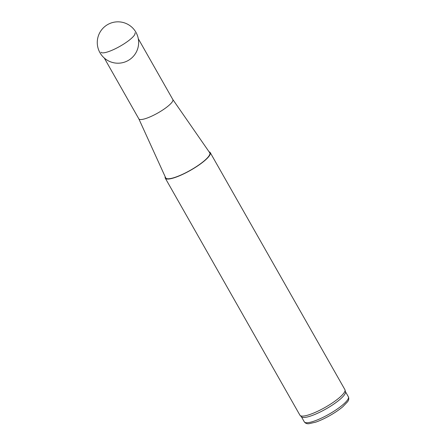 <?xml version="1.0" encoding="UTF-8"?>
<svg xmlns="http://www.w3.org/2000/svg" width="446" height="446" viewBox="0 0 446 446"><rect width="100%" height="100%" fill="white"/><g stroke="black" fill="none" stroke-linecap="round" stroke-linejoin="round"><path stroke-width="0.67" d="M165.198 176.761A25.857 5.664 -29.6 0 0 165.265 178.144L299.929 415.198A25.857 5.664 -29.6 0 0 300.141 415.471L301.518 416.848A25.344 5.553 -29.6 0 0 326.087 408.893A25.344 5.553 -29.6 0 0 345.505 391.861L345.026 389.971A25.857 5.664 -29.6 0 0 344.903 389.653L210.233 152.599A25.857 5.664 -29.6 0 0 209.079 151.835M300.141 415.471A25.857 5.664 -29.6 0 0 325.212 407.354A25.857 5.664 -29.6 0 0 345.026 389.971M165.265 178.144A25.857 5.664 -29.6 0 0 190.548 170.3A25.857 5.664 -29.6 0 0 210.233 152.599M138.823 118.82L165.667 177.792A25.344 5.553 -29.6 0 0 190.492 170.199A25.344 5.553 -29.6 0 0 209.726 152.761L172.819 99.508M138.806 118.781A19.552 4.282 -29.6 0 0 138.84 118.859A19.552 4.282 -29.6 0 0 157.956 112.927A19.552 4.282 -29.6 0 0 172.836 99.547L138.299 38.741M100.958 52.171A19.552 4.282 -29.6 0 0 120.074 46.239A19.552 4.282 -29.6 0 0 134.954 32.859M348.371 396.812C349.09 398.501 348.817 400.162 347.557 401.796L342.801 406.752C339.155 409.818 334.701 412.834 329.443 415.806C324.493 418.577 319.905 420.695 315.684 422.156L309 423.7C306.965 423.951 305.398 423.332 304.3 421.849A25.344 5.553 -29.6 0 0 329.081 414.156A25.344 5.553 -29.6 0 0 348.371 396.812L345.466 391.694M100.735 31.058A20.689 20.689 0 0 0 112.821 62.557A20.689 20.689 0 0 0 138.572 40.748A20.689 20.689 0 0 0 100.735 31.058M304.3 421.849L301.396 416.726M138.84 118.859L104.303 58.058"/></g></svg>
